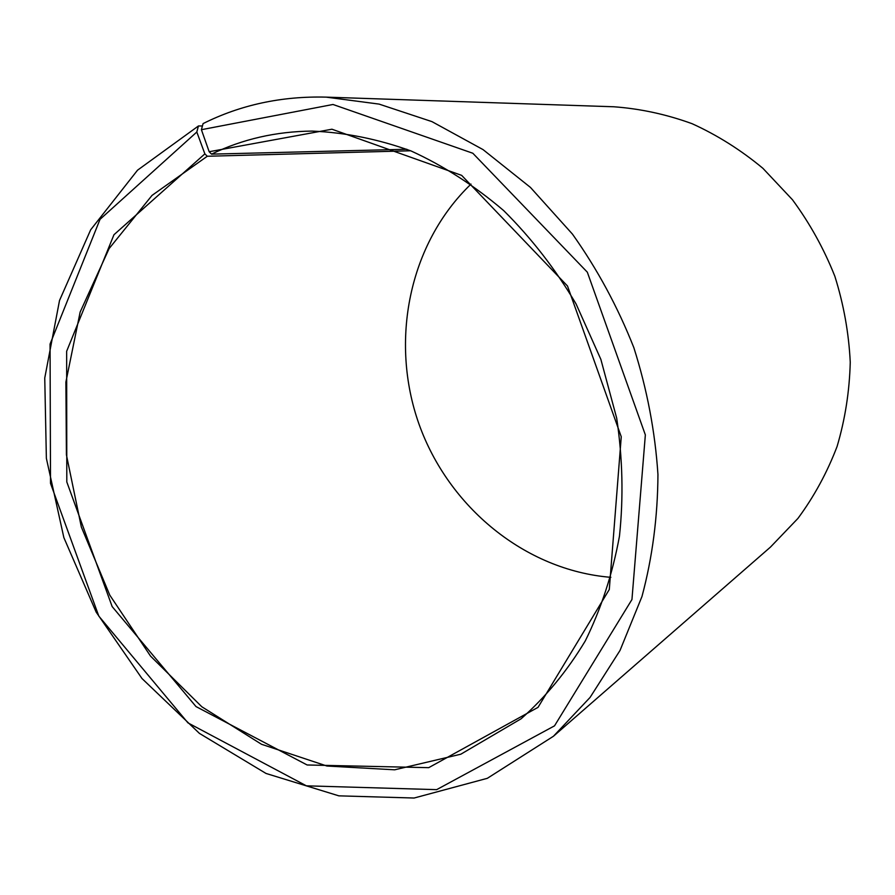 <?xml version="1.0" encoding="UTF-8"?>
<svg xmlns="http://www.w3.org/2000/svg" width="895" height="895" viewBox="0 0 895 895"><rect width="100%" height="100%" fill="white"/><g stroke="black" fill="none" stroke-linecap="round" stroke-linejoin="round"><path stroke-width="1.34" d="M410.615 150.774L207.293 156.256L152.027 195.401L109.112 248.586L80.147 312.064L65.883 382.053L66.42 454.884L81.344 527.043L109.805 595.175L150.528 656.102L201.822 706.77L261.519 744.282L326.899 766.019L394.639 769.812L460.824 754.205L521.069 718.808C545.76 696.981 567.161 671.015 585.296 640.898C601.16 608.723 612.56 573.818 619.463 536.161C623.569 497.475 622.64 458.117 616.677 418.099L600.869 359.398L576.056 303.908C555.415 269.104 531.294 238.003 503.684 210.594C474.551 185.757 443.674 165.877 411.051 150.953C377.981 139.061 344.978 132.438 312.053 131.095C275.973 131.453 242.478 139.128 211.544 154.141L209.161 151.725L201.397 129.697L203.098 123.588C240.643 104.838 281.656 96.011 326.138 97.13L379.077 104.1L431.961 121.63L483.031 149.599L530.455 187.424L572.442 234.098C597.301 269.093 617.774 306.951 633.85 347.674C647.096 389.403 655.129 431.681 657.948 474.518C657.713 516.963 652.388 557.619 641.972 596.506L620.034 650.43L590.085 697.418L553.434 736.261L487.327 778.314L414.105 798.027L338.847 795.845L266.039 773.459L199.406 733.374L142.003 678.533L96.19 612.158L63.858 537.604L46.372 458.341L44.75 378.026L59.517 300.485L90.675 229.791L137.528 170.195L198.444 125.971L202.427 125.982M471.016 184.101C408.702 243.91 389.616 341.297 418.994 424.085C448.484 506.839 524.783 570.305 610.86 577.331M406.8 149.252L211.544 154.141M207.293 156.256L204.865 153.873L113.956 234.736L66.655 351.265L66.801 481.946L112.155 606.575L196.016 706.58L307.142 764.979L428.716 767.664L538.04 707.352L609.294 589.481L621.253 436.76L567.508 286.008L461.652 175.364L331.944 129.216L209.161 151.725M204.865 153.873L196.81 132.024L100.027 219.342L50.064 344.072L50.512 483.367L98.797 616.084L187.961 722.88L306.403 785.832L436.648 789.647L554.52 725.845L631.948 599.527L645.351 434.914L587.333 272.192L472.828 153.246L332.996 104.48L201.397 129.697M196.81 132.024L198.444 125.971M553.434 736.261L770.438 547.113L797.937 518.418C814.036 496.647 827.081 472.672 837.082 446.493C845.115 419.363 849.512 391.272 850.25 362.229C848.829 333.029 843.683 304.356 834.822 276.197C823.915 248.765 809.796 223.291 792.467 199.753L762.898 168.305C740.903 150.024 717.309 135.156 692.103 123.7C666.339 114.336 640.249 108.698 613.836 106.773L326.138 97.13"/></g></svg>
